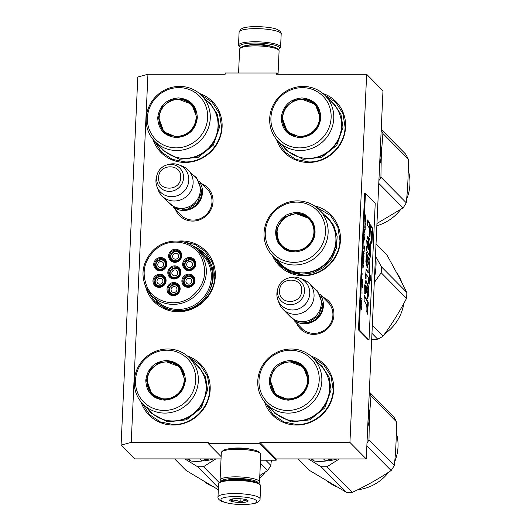 <?xml version="1.0" encoding="UTF-8"?>
<svg xmlns="http://www.w3.org/2000/svg" width="531" height="531" viewBox="0 0 531 531"><rect width="100%" height="100%" fill="white"/><g stroke="black" fill="none" stroke-linecap="round" stroke-linejoin="round"><path stroke-width="0.8" d="M147.943 74.26L225.137 74.274L225.19 72.986L276.651 72.999L276.591 74.287L366.649 74.3L349.929 442.436L259.878 442.416L259.818 443.704L208.358 443.697L208.417 442.409L131.23 442.389L147.943 74.26L137.801 77.008L121.088 445.144L134.695 458.897L221.035 458.917M322.742 297.075A19.826 18.943 135.3 0 1 333.926 315.002A19.826 18.943 135.3 0 1 317.777 333.946A19.826 18.943 135.3 0 1 296.537 322.994M201.807 183.772A19.826 18.943 135.3 0 1 212.991 201.7A19.826 18.943 135.3 0 1 196.848 220.65A19.826 18.943 135.3 0 1 175.608 209.699M187.47 356.035A36.194 34.595 135.3 0 1 210.17 389.635A36.194 34.595 135.3 0 1 179.465 424.468A36.194 34.595 135.3 0 1 141.067 401.94M178.336 241.101A36.194 34.595 135.3 0 1 215.314 276.359A36.194 34.595 135.3 0 1 183.626 311.358A36.194 34.595 135.3 0 1 145.66 286.793M199.39 93.449A36.194 34.595 135.3 0 1 222.097 127.048A36.194 34.595 135.3 0 1 191.392 161.882A36.194 34.595 135.3 0 1 152.994 139.354M310.967 356.062A36.194 34.595 135.3 0 1 333.674 389.661A36.194 34.595 135.3 0 1 302.969 424.495A36.194 34.595 135.3 0 1 264.571 401.967M314.306 205.782A36.194 34.595 135.3 0 1 340.451 240.344A36.194 34.595 135.3 0 1 311.405 274.846A36.194 34.595 135.3 0 1 272.522 255.73M322.894 93.476A36.194 34.595 135.3 0 1 345.595 127.075A36.194 34.595 135.3 0 1 314.89 161.909A36.194 34.595 135.3 0 1 276.492 139.381M131.23 442.389L121.088 445.144M208.358 443.697L221.142 456.614M259.818 443.704L276.153 460.218L260.509 460.211M230.7 448.582A13.74 2.808 2.6 0 1 238.326 447.985A13.74 2.808 2.6 0 1 251.794 449.538M276.153 460.218L276.206 458.93L259.878 442.416M349.929 442.436L366.264 458.943L276.206 458.93M366.649 74.3L382.977 90.814L366.264 458.943M276.651 72.999L277.925 74.287M326.771 301.15A18.505 17.689 135.3 0 1 327.979 302.258A18.505 17.689 135.3 0 1 332.91 315.275A18.505 17.689 135.3 0 1 321.136 331.935A18.505 17.689 135.3 0 1 301.668 328.291A18.505 17.689 135.3 0 1 300.573 327.076M205.842 187.855A18.505 17.689 135.3 0 1 207.044 188.956A18.505 17.689 135.3 0 1 211.982 201.979A18.505 17.689 135.3 0 1 200.2 218.633A18.505 17.689 135.3 0 1 180.732 214.989A18.505 17.689 135.3 0 1 179.644 213.774M208.318 292.886A33.446 31.966 -44.7 0 0 213.19 276.936A33.446 31.966 135.3 0 0 204.282 253.406A33.446 31.966 135.3 0 0 193.257 246.265M196.955 249.238A33.446 31.966 135.3 0 1 205.464 254.674M182.803 241.758L195.069 244.492L205.338 251.495L212.665 262.918L214.809 276.498C214.438 295.07 197.034 311.724 178.496 311.246L165.599 308.71L154.806 301.489L147.631 290.457M316.058 207.004L330.474 215.48L337.802 226.903L339.946 240.483C339.581 259.055 322.171 275.708 303.632 275.231L290.736 272.695L279.95 265.473L274.049 257.276M324.388 94.803L335.619 102.211L342.946 113.634L345.09 127.214C344.725 145.779 327.315 162.44 308.776 161.955L295.88 159.426L285.094 152.198L277.806 140.888M188.963 357.363L200.194 364.77L207.521 376.194L209.665 389.774C209.294 408.346 191.89 424.999 173.352 424.521L160.455 421.986L149.662 414.757L142.381 403.447M312.46 357.39L323.698 364.797L331.019 376.22L333.169 389.794C332.798 408.366 315.394 425.026 296.856 424.541L283.959 422.012L273.166 414.784L265.885 403.474M200.884 94.777L212.115 102.184L219.442 113.607L221.586 127.188C221.221 145.759 203.811 162.413 185.273 161.935L172.376 159.4L161.59 152.171L154.302 140.861M200.293 183.115A18.426 17.616 -44.7 0 1 202.484 192.461A18.426 17.616 135.3 0 1 174.958 208.179M201.826 190.237A17.901 17.111 -44.7 0 1 201.86 192.348A17.901 17.111 135.3 0 1 182.067 209.785M188.206 170.033L195.448 177.347A18.426 17.616 -44.7 0 1 200.36 190.31A18.426 17.616 135.3 0 1 188.631 206.898A18.426 17.616 135.3 0 1 169.25 203.267L162.008 195.952A18.426 17.616 135.3 0 1 158.152 189.879L156.917 186.52A16.813 16.069 135.3 0 1 155.955 180.235A16.813 16.069 -44.7 0 1 156.672 176.1L157.163 174.493A13.806 13.195 -44.7 0 0 156.572 177.892A13.806 13.195 -44.7 0 0 169.455 191.399A13.806 13.195 -44.7 0 0 183.56 177.898A13.806 13.195 -44.7 0 0 166.807 164.955A13.806 13.195 -44.7 0 0 157.163 174.493C158.782 169.701 161.995 166.522 166.807 164.955L168.413 164.484A16.813 16.069 -44.7 0 1 178.834 164.836L182.173 166.11A18.426 17.616 -44.7 0 1 188.206 170.033A18.426 17.616 -44.7 0 1 193.118 182.996A18.426 17.616 135.3 0 1 181.39 199.583A18.426 17.616 135.3 0 1 162.008 195.952M178.834 164.836A16.813 16.069 -44.7 0 1 188.817 180.241A16.813 16.069 135.3 0 1 174.858 196.364A16.813 16.069 135.3 0 1 156.917 186.52M321.228 296.411A18.426 17.616 -44.7 0 1 323.412 305.756A18.426 17.616 135.3 0 1 295.893 321.474M322.762 303.533A17.901 17.111 -44.7 0 1 322.788 305.65A17.901 17.111 135.3 0 1 302.995 323.087M309.142 283.328L316.383 290.649A18.426 17.616 -44.7 0 1 321.288 303.613A18.426 17.616 135.3 0 1 309.566 320.2A18.426 17.616 135.3 0 1 290.178 316.569L282.943 309.248A18.426 17.616 135.3 0 1 279.087 303.174L277.852 299.823A16.813 16.069 135.3 0 1 276.89 293.537A16.813 16.069 -44.7 0 1 277.6 289.395L278.091 287.795A13.806 13.195 -44.7 0 0 277.507 291.194A13.806 13.195 -44.7 0 0 290.384 304.694A13.806 13.195 -44.7 0 0 304.495 291.194A13.806 13.195 -44.7 0 0 287.736 278.251A13.806 13.195 -44.7 0 0 278.091 287.795C279.718 283.003 282.93 279.824 287.736 278.251L289.349 277.779A16.813 16.069 -44.7 0 1 299.763 278.138L303.108 279.406A18.426 17.616 -44.7 0 1 309.142 283.328A18.426 17.616 -44.7 0 1 314.053 296.291A18.426 17.616 135.3 0 1 302.325 312.878A18.426 17.616 135.3 0 1 282.943 309.248M299.763 278.138A16.813 16.069 -44.7 0 1 309.752 293.543A16.813 16.069 135.3 0 1 295.787 309.666A16.813 16.069 135.3 0 1 277.852 299.823M240.722 47.777A20.005 4.089 2.6 0 1 239.939 47.193A20.005 4.089 2.6 0 1 239.912 47.159A20.005 4.089 2.6 0 1 255.358 43.011A20.005 4.089 2.6 0 1 279.007 48.932A20.005 4.089 2.6 0 1 278.138 49.476M238.957 46.157A21.061 4.301 2.6 0 1 238.93 46.124A21.061 4.301 2.6 0 1 238.505 45.208A21.061 4.301 2.6 0 1 255.185 41.763A21.061 4.301 2.6 0 1 280.58 47.12A21.061 4.301 2.6 0 1 280.076 47.996L279.007 48.932M260.064 498.921L260.661 485.792A21.061 4.301 -177.4 0 0 260.236 484.876L259.254 483.841A20.005 4.089 -177.4 0 0 235.532 479.626A20.005 4.089 -177.4 0 0 220.159 482.068L219.091 483.004A21.061 4.301 -177.4 0 0 218.586 483.88L217.989 497.009C217.664 498.31 218.805 499.744 221.42 501.31C228.091 503.58 235.233 504.623 242.84 504.45C252.238 504.324 255.471 503.215 256.261 502.89C258.982 501.589 260.256 500.268 260.064 498.921A21.061 4.301 -177.4 0 0 234.669 493.564A21.061 4.301 -177.4 0 0 217.989 497.009M260.236 484.876A21.061 4.301 -177.4 0 0 235.266 480.436A21.061 4.301 -177.4 0 0 219.091 483.004M242.72 504.39C266.19 504.636 258.099 496.452 235.1 496.691C211.63 496.445 219.721 504.623 242.72 504.39M240.815 502.465A9.213 1.885 -177.4 0 0 247.931 500.554A9.213 1.885 -177.4 0 0 237.005 498.616A9.213 1.885 -177.4 0 0 229.923 499.737A9.213 1.885 -177.4 0 0 240.815 502.465M231.171 499.18L232.14 501.397C235.1 500.122 237.988 500.441 240.802 502.353C243.132 500.441 245.388 500.129 247.579 501.403L247.154 500.063M240.802 502.353L240.961 498.795M232.14 501.397L232.253 498.948M258.444 483.223L259.048 482.692A19.747 4.036 -177.4 0 0 259.52 481.869L260.774 454.324A19.747 4.036 -177.4 0 0 260.376 453.467L259.148 452.173A18.426 3.763 -177.4 0 0 237.297 448.29A18.426 3.763 -177.4 0 0 223.139 450.54L221.799 451.715A19.747 4.036 -177.4 0 0 221.327 452.531L220.073 480.077A19.747 4.036 -177.4 0 0 220.471 480.94A19.747 4.036 -177.4 0 0 220.504 480.973M260.376 453.467A19.747 4.036 -177.4 0 0 236.965 449.299A19.747 4.036 -177.4 0 0 221.799 451.715M259.52 481.869A19.747 4.036 -177.4 0 0 235.718 476.845A19.747 4.036 -177.4 0 0 220.073 480.077M251.654 481.053A14.609 2.987 -177.4 0 0 236.72 479.208A14.609 2.987 -177.4 0 0 227.985 479.978M258.152 483.051A18.426 3.763 -177.4 0 0 235.93 478.411A18.426 3.763 -177.4 0 0 221.334 481.378M238.558 72.993L239.647 49.131A19.747 4.036 2.6 0 1 240.118 48.308L241.459 47.133A18.426 3.763 2.6 0 1 255.617 44.889A18.426 3.763 2.6 0 1 277.467 48.772L278.695 50.06A19.747 4.036 2.6 0 1 279.094 50.923L278.032 74.287M240.118 48.308A19.747 4.036 2.6 0 1 255.285 45.898A19.747 4.036 2.6 0 1 278.695 50.06M197.326 117.743C195.607 129.783 188.704 136.394 176.617 137.562C164.637 136.387 158.331 129.776 157.707 117.736C159.426 105.696 166.329 99.091 178.416 97.916C190.397 99.098 196.702 105.702 197.326 117.743M196.921 117.855C195.242 129.584 188.518 136.016 176.75 137.157L163.588 131.734L158.331 117.849L162.021 107.189L170.889 100.074L182 98.866L191.658 103.963L196.921 117.855M154.926 141.505L162.712 149.377A32.776 31.329 135.3 0 0 197.187 155.829A32.776 31.329 135.3 0 0 218.042 126.332A32.776 31.329 -44.7 0 0 209.307 103.273L201.521 95.407A32.776 31.329 -44.7 0 0 167.046 88.949A32.776 31.329 -44.7 0 0 146.191 118.453A32.776 31.329 135.3 0 0 154.926 141.505A32.776 31.329 135.3 0 0 189.401 147.963A32.776 31.329 135.3 0 0 210.256 118.466A32.776 31.329 -44.7 0 0 201.521 95.407M207.621 117.749A30.798 29.437 -44.7 0 0 178.887 87.622A30.798 29.437 -44.7 0 0 147.412 117.736A30.798 29.437 135.3 0 0 176.146 147.857A30.798 29.437 135.3 0 0 207.621 117.749M158.981 118.506L163.913 132.06M191.983 104.302L178.37 99.217M206.234 100.167L210.621 103.837L217.484 114.543L219.495 127.267L213.27 145.248L198.295 157.256L179.551 159.293L163.256 150.691L159.639 146.271M196.072 117.842A18.884 18.047 135.3 0 1 176.77 136.308A18.884 18.047 135.3 0 1 159.154 117.836A18.884 18.047 -44.7 0 1 178.449 99.37A18.884 18.047 -44.7 0 1 196.072 117.842M171.891 136.527A19.415 18.558 135.3 0 1 164.285 131.973C160.594 128.11 158.835 123.477 159.001 118.074C158.882 101.979 181.224 92.733 191.89 104.667A19.415 18.558 -44.7 0 1 196.364 112.326M192.733 277.587C189.009 273.326 181.449 279.007 184.41 283.853A5.264 5.031 -44.7 0 0 191.976 285.346A5.264 5.031 -44.7 0 0 192.733 277.587A5.264 5.031 -44.7 0 0 184.403 283.839M192.999 278.861C190.496 273.545 181.761 278.463 184.768 283.494C187.264 288.818 196.005 283.899 192.999 278.861M191.512 279.698A3.027 2.894 135.3 0 1 186.733 283.308A3.027 2.894 135.3 0 1 186.255 282.658A3.027 2.894 -44.7 0 1 191.034 279.047A3.027 2.894 -44.7 0 1 191.512 279.698M178.662 269.283C174.938 265.022 167.378 270.704 170.338 275.549A5.264 5.031 -44.7 0 0 177.905 277.043A5.264 5.031 -44.7 0 0 178.662 269.283A5.264 5.031 -44.7 0 0 170.338 275.536M178.927 270.558C176.431 265.241 167.69 270.153 170.697 275.191C173.199 280.514 181.934 275.596 178.927 270.558M177.44 271.394A3.027 2.894 135.3 0 1 172.661 275.005A3.027 2.894 135.3 0 1 172.183 274.354A3.027 2.894 -44.7 0 1 176.962 270.744A3.027 2.894 -44.7 0 1 177.44 271.394M179.458 252.617C175.734 248.355 168.174 254.037 171.135 258.882A5.264 5.031 -44.7 0 0 178.701 260.376A5.264 5.031 -44.7 0 0 179.458 252.617A5.264 5.031 -44.7 0 0 171.128 258.869M179.724 253.891C177.221 248.568 168.486 253.486 171.493 258.524C173.989 263.841 182.73 258.929 179.724 253.891M178.237 254.727A3.027 2.894 135.3 0 1 173.458 258.338A3.027 2.894 135.3 0 1 172.98 257.688A3.027 2.894 -44.7 0 1 177.759 254.077A3.027 2.894 -44.7 0 1 178.237 254.727M163.8 277.647C160.077 273.385 152.516 279.067 155.477 283.912A5.264 5.031 -44.7 0 0 163.044 285.406A5.264 5.031 -44.7 0 0 163.8 277.647A5.264 5.031 -44.7 0 0 155.47 283.899M164.066 278.921C161.563 273.604 152.828 278.516 155.835 283.554C158.331 288.877 167.073 283.959 164.066 278.921M162.579 279.757A3.027 2.894 135.3 0 1 157.8 283.368A3.027 2.894 135.3 0 1 157.322 282.718A3.027 2.894 -44.7 0 1 162.101 279.107A3.027 2.894 -44.7 0 1 162.579 279.757M178.701 287.079A5.264 5.031 -44.7 0 0 171.155 285.585A5.264 5.031 -44.7 0 0 170.385 293.358A5.264 5.031 -44.7 0 0 178.701 287.079M178.137 287.225C175.635 281.908 166.893 286.826 169.9 291.858C172.402 297.181 181.137 292.262 178.137 287.225M176.65 288.061A3.027 2.894 135.3 0 1 171.865 291.672A3.027 2.894 135.3 0 1 171.387 291.021A3.027 2.894 -44.7 0 1 176.173 287.417A3.027 2.894 -44.7 0 1 176.65 288.061M164.597 260.98C160.866 256.719 153.313 262.4 156.273 267.246A5.264 5.031 -44.7 0 0 163.833 268.739A5.264 5.031 -44.7 0 0 164.597 260.98A5.264 5.031 -44.7 0 0 156.267 267.232M164.862 262.254C162.36 256.931 153.625 261.849 156.625 266.887C159.127 272.204 167.862 267.292 164.862 262.254M163.375 263.091A3.027 2.894 135.3 0 1 158.59 266.701A3.027 2.894 135.3 0 1 158.112 266.051A3.027 2.894 -44.7 0 1 162.898 262.44A3.027 2.894 -44.7 0 1 163.375 263.091M193.53 260.92C189.799 256.659 182.246 262.341 185.206 267.186A5.264 5.031 -44.7 0 0 192.766 268.679A5.264 5.031 -44.7 0 0 193.53 260.92A5.264 5.031 -44.7 0 0 185.2 267.173M193.795 262.195C191.293 256.878 182.551 261.79 185.558 266.827C188.06 272.151 196.795 267.232 193.795 262.195M192.308 263.031A3.027 2.894 135.3 0 1 187.523 266.642A3.027 2.894 135.3 0 1 187.045 265.991A3.027 2.894 -44.7 0 1 191.83 262.38A3.027 2.894 -44.7 0 1 192.308 263.031M171.871 267.584A5.921 5.662 135.3 0 1 178.748 268.434A5.921 5.662 135.3 0 1 177.208 277.613A5.921 5.662 135.3 0 1 170.332 276.764A5.921 5.662 135.3 0 1 171.871 267.584M174.613 267.85A5.921 5.662 135.3 0 1 179.186 268.932M170.823 277.202A5.921 5.662 135.3 0 1 169.794 272.622M177.4 278.118A6.711 6.418 135.3 0 1 168.546 275.715A6.711 6.418 135.3 0 1 171.354 266.748A6.711 6.418 135.3 0 1 180.208 269.151A6.711 6.418 135.3 0 1 177.4 278.118M157.01 275.947A5.921 5.662 135.3 0 1 163.887 276.797A5.921 5.662 135.3 0 1 162.347 285.983A5.921 5.662 135.3 0 1 155.464 285.127A5.921 5.662 135.3 0 1 157.01 275.947M159.745 276.213A5.921 5.662 135.3 0 1 164.325 277.295M155.955 285.572A5.921 5.662 135.3 0 1 154.926 280.985M162.539 286.481A6.711 6.418 135.3 0 1 153.685 284.078A6.711 6.418 135.3 0 1 156.492 275.111A6.711 6.418 135.3 0 1 165.347 277.514A6.711 6.418 135.3 0 1 162.539 286.481M157.807 259.281A5.921 5.662 135.3 0 1 164.683 260.13A5.921 5.662 135.3 0 1 163.136 269.31A5.921 5.662 135.3 0 1 156.26 268.46A5.921 5.662 135.3 0 1 157.807 259.281M160.541 259.546A5.921 5.662 135.3 0 1 165.114 260.628M156.751 268.898A5.921 5.662 135.3 0 1 155.722 264.312M163.329 269.814A6.711 6.418 135.3 0 1 154.475 267.412A6.711 6.418 135.3 0 1 157.289 258.444A6.711 6.418 135.3 0 1 166.137 260.847A6.711 6.418 135.3 0 1 163.329 269.814M176.411 294.287A5.921 5.662 -44.7 0 0 177.958 285.101A5.921 5.662 -44.7 0 0 171.082 284.251A5.921 5.662 -44.7 0 0 169.535 293.431A5.921 5.662 -44.7 0 0 176.411 294.287M178.389 285.598A5.921 5.662 -44.7 0 0 173.816 284.516M168.997 289.289A5.921 5.662 -44.7 0 0 170.026 293.875M170.557 283.415A6.711 6.418 -44.7 0 0 167.75 292.382A6.711 6.418 -44.7 0 0 176.604 294.791A6.711 6.418 -44.7 0 0 179.412 285.824A6.711 6.418 -44.7 0 0 170.557 283.415M186.739 259.221A5.921 5.662 -44.7 0 0 185.193 268.401A5.921 5.662 -44.7 0 0 192.069 269.25A5.921 5.662 -44.7 0 0 193.616 260.071A5.921 5.662 -44.7 0 0 186.739 259.221M184.655 264.252A5.921 5.662 -44.7 0 0 185.684 268.839M194.047 260.568A5.921 5.662 -44.7 0 0 189.474 259.486M192.262 269.755A6.711 6.418 -44.7 0 0 195.069 260.787A6.711 6.418 -44.7 0 0 186.215 258.385A6.711 6.418 -44.7 0 0 183.407 267.352A6.711 6.418 -44.7 0 0 192.262 269.755M172.668 250.917A5.921 5.662 -44.7 0 0 171.121 260.097A5.921 5.662 -44.7 0 0 178.004 260.947A5.921 5.662 -44.7 0 0 179.544 251.767A5.921 5.662 -44.7 0 0 172.668 250.917M170.584 255.949A5.921 5.662 -44.7 0 0 171.613 260.535M179.982 252.258A5.921 5.662 -44.7 0 0 175.403 251.183M178.197 261.451A6.711 6.418 -44.7 0 0 181.005 252.484A6.711 6.418 -44.7 0 0 172.15 250.081A6.711 6.418 -44.7 0 0 169.343 259.048A6.711 6.418 -44.7 0 0 178.197 261.451M191.279 285.924A5.921 5.662 135.3 0 1 184.396 285.067A5.921 5.662 135.3 0 1 185.943 275.888A5.921 5.662 135.3 0 1 192.819 276.737A5.921 5.662 135.3 0 1 191.279 285.924M184.888 285.512A5.921 5.662 135.3 0 1 183.859 280.926M188.678 276.153A5.921 5.662 135.3 0 1 193.257 277.235M185.425 275.051A6.711 6.418 135.3 0 1 194.28 277.461A6.711 6.418 135.3 0 1 191.472 286.428A6.711 6.418 135.3 0 1 182.618 284.019A6.711 6.418 135.3 0 1 185.425 275.051M147.392 287.616C154.893 302.829 176.524 307.622 190.795 297.234C204.468 286.156 207.986 272.828 201.362 257.25C193.861 242.036 172.23 237.251 157.959 247.638C144.286 258.716 140.768 272.045 147.392 287.616M156.313 301.522A33.3 31.827 -44.7 0 0 198.859 303.772A33.3 31.827 -44.7 0 0 208.909 261.823A33.3 31.827 135.3 0 0 203.658 254.681A33.3 31.827 135.3 0 0 197.771 250.041M146.523 288.539A32.378 30.951 -44.7 0 0 151.634 295.482L156.638 300.539A32.378 30.951 -44.7 0 0 198.003 302.723A32.378 30.951 -44.7 0 0 207.78 261.942A32.378 30.951 135.3 0 0 202.676 254.993L197.665 249.935C186.109 237.583 164.059 238.28 152.205 251.316C142.288 262.818 140.383 275.217 146.503 288.512L151.634 295.482A32.378 30.951 -44.7 0 0 192.999 297.665A32.378 30.951 -44.7 0 0 202.776 256.885A32.378 30.951 -44.7 0 0 197.665 249.935M203.658 254.681L206.406 257.462A33.3 31.827 135.3 0 1 210.628 262.812M185.405 380.329C183.686 392.369 176.777 398.98 164.69 400.148C152.709 398.973 146.41 392.363 145.779 380.322C147.499 368.282 154.408 361.677 166.495 360.503C178.476 361.684 184.775 368.288 185.405 380.329M185 380.442C183.321 392.17 176.597 398.602 164.822 399.743L151.667 394.321L146.403 380.435L150.094 369.775L158.968 362.66L170.079 361.452L179.737 366.549L185 380.442M188.79 458.91L190.875 461.014L187.191 458.91M200.008 458.91L202.092 461.021A48.699 46.549 135.3 0 1 190.875 461.014M209.685 458.917A44.093 42.148 135.3 0 1 204.647 459.773M206.386 458.91L202.092 461.021M142.998 404.091L150.784 411.963A32.776 31.329 135.3 0 0 185.259 418.415A32.776 31.329 135.3 0 0 206.121 388.918A32.776 31.329 -44.7 0 0 197.386 365.859L189.6 357.994A32.776 31.329 -44.7 0 0 155.125 351.535A32.776 31.329 -44.7 0 0 134.27 381.032A32.776 31.329 135.3 0 0 142.998 404.091A32.776 31.329 135.3 0 0 177.48 410.549A32.776 31.329 135.3 0 0 198.335 381.046A32.776 31.329 -44.7 0 0 189.6 357.994M195.693 380.335A30.798 29.437 -44.7 0 0 166.96 350.208A30.798 29.437 -44.7 0 0 135.491 380.322A30.798 29.437 135.3 0 0 164.225 410.443A30.798 29.437 135.3 0 0 195.693 380.335M147.06 381.092L151.992 394.646M180.062 366.888L166.449 361.803M194.313 362.753L198.694 366.423L205.563 377.129L207.575 389.854L201.349 407.835L186.374 419.842L167.623 421.88L151.328 413.277L147.711 408.857M202.205 460.968A44.75 42.772 -44.7 0 0 213.628 458.917M184.821 458.91L197.572 466.709A50.02 47.81 -44.7 0 0 200.532 466.795A50.02 47.81 -44.7 0 0 203.499 466.709L219.376 482.759M215.805 458.917L203.499 466.709M186.832 458.91A44.75 42.772 -44.7 0 0 187.622 459.156M174.646 458.903L186.089 470.466L218.321 489.708M197.572 466.709L218.407 487.77M265.752 460.211L270.837 465.355L271.348 460.211M260.376 463.138L267.644 470.486A50.02 47.81 -44.7 0 0 270.837 465.355M267.644 470.486L259.812 475.544M212.951 486.622A44.093 42.148 135.3 0 1 204.017 481.371M259.692 478.106A44.093 42.148 -44.7 0 0 265.228 472.079M271.208 461.691A44.093 42.148 -44.7 0 0 271.786 460.211M184.144 380.428A18.884 18.047 135.3 0 1 164.849 398.894A18.884 18.047 135.3 0 1 147.233 380.422A18.884 18.047 -44.7 0 1 166.528 361.956A18.884 18.047 -44.7 0 1 184.144 380.428M159.964 399.113A19.415 18.558 135.3 0 1 152.364 394.56C148.673 390.697 146.908 386.064 147.074 380.661C146.954 364.565 169.296 355.319 179.963 367.253A19.415 18.558 -44.7 0 1 184.443 374.906M320.83 117.769C319.111 129.81 312.208 136.421 300.121 137.589C288.141 136.414 281.835 129.803 281.204 117.763C282.93 105.722 289.833 99.118 301.92 97.943C313.901 99.118 320.2 105.729 320.83 117.769M320.425 117.882C318.746 129.61 312.022 136.042 300.247 137.184L287.092 131.761L281.828 117.875L285.519 107.216L294.393 100.1L305.504 98.892L315.162 103.99L320.425 117.882M380.296 149.968A44.093 42.148 135.3 0 1 380.315 154.368A44.093 42.148 135.3 0 1 379.891 158.769M311.385 101.368A35.803 34.216 -44.7 0 0 311.053 101.448M278.43 141.531L286.209 149.403A32.776 31.329 135.3 0 0 320.691 155.855A32.776 31.329 135.3 0 0 341.546 126.358A32.776 31.329 -44.7 0 0 332.811 103.299L325.025 95.434A32.776 31.329 -44.7 0 0 290.55 88.976A32.776 31.329 -44.7 0 0 269.695 118.473A32.776 31.329 135.3 0 0 278.43 141.531A32.776 31.329 135.3 0 0 312.905 147.99A32.776 31.329 135.3 0 0 333.76 118.486A32.776 31.329 -44.7 0 0 325.025 95.434M331.118 117.776A30.798 29.437 -44.7 0 0 302.385 87.648A30.798 29.437 -44.7 0 0 270.916 117.763A30.798 29.437 135.3 0 0 299.65 147.883A30.798 29.437 135.3 0 0 331.118 117.776M282.485 118.532L287.417 132.086M315.487 104.328L301.873 99.244M329.738 100.193L334.118 103.857L340.988 114.57L342.999 127.294L336.773 145.275L321.799 157.282L303.055 159.32L286.76 150.718L283.136 146.297M378.902 180.58A50.02 47.81 -44.7 0 0 380.926 177.181L406.268 202.789C407.755 189.069 408.419 174.507 408.246 159.101A50.02 47.81 -44.7 0 0 405.518 153.97L381.225 129.411M379.612 164.922A44.75 42.772 -44.7 0 0 381.291 154.7L380.926 177.181M381.198 130.088A50.02 47.81 -44.7 0 1 382.911 133.493L381.291 154.7A44.75 42.772 -44.7 0 0 380.541 144.478M382.911 133.493L408.246 159.101M378.776 183.374L403.069 207.926A50.02 47.81 -44.7 0 0 406.268 202.789M403.069 207.926L376.957 223.465M376.851 225.741A44.093 42.148 -44.7 0 0 400.653 209.519M406.633 199.132A44.093 42.148 -44.7 0 0 408.22 170.259M319.569 117.869A18.884 18.047 135.3 0 1 300.274 136.328A18.884 18.047 135.3 0 1 282.658 117.862A18.884 18.047 -44.7 0 1 301.953 99.397A18.884 18.047 -44.7 0 1 319.569 117.869M295.389 136.553A19.415 18.558 135.3 0 1 287.789 132C284.098 128.137 282.339 123.504 282.499 118.101C282.379 102.005 304.721 92.759 315.394 104.687A19.415 18.558 -44.7 0 1 319.868 112.346M312.985 222.33C317.485 233.348 314.657 242.368 304.502 249.404C293.271 254.409 284.357 251.986 277.773 242.143C273.273 231.131 276.1 222.104 286.249 215.068C297.486 210.07 306.4 212.486 312.985 222.33M312.64 222.695C317.02 233.428 314.266 242.216 304.376 249.072L292.262 251.508L281.45 246.231L278.337 241.997L276.711 228.662L284.297 217.133L297.373 213.07L309.52 218.46L312.64 222.695M375.351 258.862L375.941 260.031A48.699 46.549 135.3 0 1 375.43 271.255L374.727 272.562M374.813 270.631L375.43 271.255M375.324 259.407L375.941 260.031M272.788 256.002L280.574 263.874A32.776 31.329 135.3 0 0 322.443 266.084A32.776 31.329 135.3 0 0 332.34 224.799A32.776 31.329 -44.7 0 0 327.169 217.77L319.383 209.904A32.776 31.329 -44.7 0 0 277.514 207.694A32.776 31.329 -44.7 0 0 267.617 248.973A32.776 31.329 135.3 0 0 272.788 256.002A32.776 31.329 135.3 0 0 314.664 258.212A32.776 31.329 135.3 0 0 324.554 216.933A32.776 31.329 -44.7 0 0 319.383 209.904M322.131 217.186A30.798 29.437 -44.7 0 0 281.51 206.147A30.798 29.437 -44.7 0 0 268.626 247.293A30.798 29.437 135.3 0 0 309.248 258.325A30.798 29.437 135.3 0 0 322.131 217.186M276.85 232.93L278.987 242.66L281.788 246.563M309.839 218.785L296.252 213.714M324.089 214.657L328.483 218.334L333.733 225.476L337.158 236.388L336.475 247.984L331.789 258.789L323.678 267.432L313.177 272.828L301.621 274.288L290.464 271.633L281.118 265.188L277.494 260.761M371.965 333.362L377.72 339.176L371.687 339.482M374.269 282.605L381.198 272.768A50.02 47.81 -44.7 0 0 381.47 266.841L406.806 292.455C400.932 280.68 394.228 268.069 386.694 254.614L376.034 243.835M375.477 256.002L381.47 266.841M374.508 277.335A44.75 42.772 -44.7 0 0 375.59 270.246M381.198 272.768L406.54 298.382A50.02 47.81 -44.7 0 0 406.806 292.455M372.324 325.437L382.99 336.216C391.666 324.441 399.518 311.83 406.54 298.382M382.99 336.216A50.02 47.81 -44.7 0 1 380.395 337.776A50.02 47.81 135.3 0 1 377.72 339.176M373.831 339.382A44.093 42.148 135.3 0 1 371.66 340.086M384.736 333.8A44.093 42.148 -44.7 0 0 403.832 303.433M402.06 283.109A44.093 42.148 -44.7 0 0 396.285 272.118M311.876 223.106A18.884 18.047 135.3 0 1 303.978 248.329A18.884 18.047 135.3 0 1 279.067 241.565A18.884 18.047 -44.7 0 1 286.972 216.336A18.884 18.047 -44.7 0 1 311.876 223.106M289.78 251.03A19.415 18.558 135.3 0 1 282.147 246.47L279.007 242.202C268.109 224.182 295.747 203.393 309.752 219.157A19.415 18.558 -44.7 0 1 312.812 223.325A19.415 18.558 135.3 0 1 314.219 226.803M308.909 380.355C307.183 392.396 300.28 399 288.194 400.175C276.213 399 269.907 392.389 269.283 380.349C271.002 368.308 277.905 361.704 289.992 360.529C301.973 361.704 308.279 368.315 308.909 380.355M308.498 380.468C306.825 392.19 300.101 398.628 288.326 399.77L275.171 394.347L269.907 380.462L273.598 369.802L282.472 362.686L293.583 361.478L303.241 366.576L308.498 380.468M312.294 458.937L314.379 461.041L310.695 458.937M323.512 458.937L325.596 461.041A48.699 46.549 135.3 0 1 314.379 461.041M368.368 412.554A44.093 42.148 135.3 0 1 368.395 416.954A44.093 42.148 135.3 0 1 367.97 421.355M333.189 458.937A44.093 42.148 135.3 0 1 328.151 459.8M329.89 458.937L325.596 461.041M266.502 404.118L274.288 411.99A32.776 31.329 135.3 0 0 308.763 418.441A32.776 31.329 135.3 0 0 329.618 388.944A32.776 31.329 -44.7 0 0 320.883 365.886L313.104 358.02A32.776 31.329 -44.7 0 0 278.622 351.562A32.776 31.329 -44.7 0 0 257.767 381.059A32.776 31.329 135.3 0 0 266.502 404.118A32.776 31.329 135.3 0 0 300.977 410.576A32.776 31.329 135.3 0 0 321.832 381.072A32.776 31.329 -44.7 0 0 313.104 358.02M319.197 380.362A30.798 29.437 -44.7 0 0 290.464 350.234A30.798 29.437 -44.7 0 0 258.995 380.349A30.798 29.437 135.3 0 0 287.729 410.47A30.798 29.437 135.3 0 0 319.197 380.362M270.558 381.119L275.496 394.672M303.559 366.908L289.946 361.83M317.81 362.779L322.198 366.443L329.067 377.149L331.078 389.88L324.846 407.861L309.878 419.868L291.127 421.906L274.832 413.304L271.215 408.883M325.702 460.994A44.75 42.772 -44.7 0 0 337.125 458.943M308.325 458.937L321.076 466.736A50.02 47.81 -44.7 0 0 324.029 466.822A50.02 47.81 -44.7 0 0 326.996 466.736L352.338 492.35C366.105 485.905 379.041 478.63 391.148 470.512A50.02 47.81 -44.7 0 0 394.341 465.375L368.999 439.768A50.02 47.81 -44.7 0 1 366.981 443.166M339.309 458.943L326.996 466.736M310.336 458.937A44.75 42.772 -44.7 0 0 311.126 459.182M298.15 458.93L309.593 470.493L346.411 492.35L321.076 466.736M367.691 427.508A44.75 42.772 -44.7 0 0 369.364 417.286L368.999 439.768M369.271 392.674A50.02 47.81 -44.7 0 1 370.983 396.073L369.364 417.286A44.75 42.772 -44.7 0 0 368.62 407.065M370.983 396.073L396.325 421.687C396.491 437.093 395.834 451.655 394.341 465.375M366.855 445.96L391.148 470.512M352.338 492.35A50.02 47.81 -44.7 0 1 349.371 492.436A50.02 47.81 135.3 0 1 346.411 492.35M396.325 421.687A50.02 47.81 -44.7 0 0 393.597 416.556L369.304 391.997M336.455 486.648A44.093 42.148 135.3 0 1 327.521 481.398M357.768 489.735A44.093 42.148 -44.7 0 0 388.732 472.105M394.712 461.718A44.093 42.148 -44.7 0 0 396.299 432.845M307.648 380.455A18.884 18.047 135.3 0 1 288.353 398.914A18.884 18.047 135.3 0 1 270.73 380.448A18.884 18.047 -44.7 0 1 290.026 361.983A18.884 18.047 -44.7 0 1 307.648 380.455M283.468 399.139A19.415 18.558 135.3 0 1 275.861 394.586C272.177 390.723 270.412 386.09 270.578 380.687C270.458 364.591 292.8 355.339 303.466 367.273A19.415 18.558 -44.7 0 1 307.94 374.932M361.379 309.958L361.485 307.622L361.1 308.551L360.901 307.595L361.246 309.958M365.308 214.869L365.149 218.287L365.454 217.75L365.574 218.619L365.852 215.42L365.308 214.869M365.667 219.562L365.122 219.011L365.096 219.549L365.64 220.1L365.109 219.257M365.607 220.816L364.996 221.706L365.441 224.414L365.049 222.137L365.607 220.816M365.315 227.295L365.049 224.772L364.764 227.587L365.122 228.516L365.235 227.295M365.189 229.996L364.671 228.901L364.591 232.213L364.717 229.511L365.189 229.996M364.166 240.058L364.784 238.99L364.299 236.999L364.166 240.058M363.841 249.046L364.22 249.431L364.452 246.185L363.908 245.634L363.841 249.046M364.18 250.42L364.22 251.309L364.18 250.42M364.127 253.466L363.642 251.482L363.483 255.079L363.987 253.466M363.35 258.803L363.762 259.593L363.994 256.347L363.45 255.796L363.35 258.803M363.151 263.117L363.562 263.914L363.795 260.661L363.25 260.117L363.151 263.117M362.859 273.266L362.859 274.58L362.859 273.266M362.062 298.893L361.518 298.342L362.036 299.431L361.505 298.588M361.253 304.376L361.199 305.358L361.591 305L361.432 302.584L361.253 304.376M364.824 236.773L364.976 233.355L364.91 234.795L364.425 234.297L364.399 234.841L364.883 235.333L364.824 236.773M362.892 268.029L363.536 266.423L363.058 264.431L362.892 268.029M361.518 300.413L361.73 302.132L361.83 299.975L361.518 300.413M362.301 282.864L362.54 280.089L362.786 282.598L362.567 279.552L362.301 282.864M362.162 284.131L362.029 287.005L362.334 286.468L362.454 287.337L362.733 284.138L362.188 283.587L362.162 284.131M362.003 292.242L362.003 293.563L362.003 292.242M361.166 306.075L361.691 307.077L361.166 306.075M365.886 303.546C366.821 305.099 367.113 307.88 366.755 311.889L367.711 314.286L367.498 305.73L368.129 306.195L368.262 302.205L364.312 295.435L364.087 300.533L365.886 303.546M364.81 294.015L365.547 293.285L366.025 285.565L367.731 298.488L368.746 293.902L368.627 286.913L366.051 280.527L364.691 285.419L364.81 294.015M369.138 265.321L368.786 272.994L366.237 269.171L365.355 277.587L366.111 278.35C365.959 275.662 366.151 274.507 366.682 274.872L368.554 278.105L368.355 282.558L369.204 284.171L369.417 279.538L370.246 280.959L370.213 275.496L369.642 274.514L369.861 260.024L368.753 256.885L367.133 262.646L367.279 254.986L366.602 252.683L365.872 261.551L367.246 267.797L368.826 261.949L369.138 265.321M365.925 274.66L366.682 274.872M366.928 251.136L370.379 257.143C371.235 247.964 370.738 241.426 368.886 237.53L367.817 236.56L366.748 240.443L367.12 246.769L366.536 246.338L366.344 250.552L366.928 251.136M369.994 236.952L370.313 229.883L369.576 223.133L367.698 219.927L367.465 225.025L369.344 228.237L369.032 235.127L369.994 236.952M372.636 228.363L370.558 224.805L370.326 229.903L371.435 231.828L370.983 241.864L371.946 243.689L372.636 228.363L372.125 228.363L370.519 225.622M359.228 329.89L369.032 339.8L375.225 203.36L365.428 193.45L359.228 329.89L358.458 329.89L368.255 339.8L369.032 339.8M365.852 215.42L365.295 215.121M365.52 215.725L365.633 218.029L365.593 215.42M364.989 221.845L365.321 221.361M365.215 229.452L364.658 229.153M364.16 240.191L364.492 239.707M364.452 246.185L363.901 245.88M363.496 254.674L363.835 254.19M363.994 256.347L363.436 256.048M363.795 260.661L363.244 260.363M364.91 234.795L364.412 234.549M364.697 235.14L364.717 234.795M362.912 267.631L363.244 267.139M361.89 300.785L361.538 300.692M362.733 284.138L362.175 283.839M362.6 286.74L362.474 284.138M361.711 306.626L361.153 306.327M368.262 302.205L367.751 302.205L364.279 296.252M367.631 305.823L367.751 302.205M367.498 305.73L366.987 305.73L367.319 313.303M364.751 293.563L365.514 285.565L366.025 285.565M365.547 293.285L365.036 293.285M367.465 298.342L368.116 286.946L365.806 280.6M368.786 272.994L368.275 272.994L365.998 269.323M366.967 267.644L368.315 261.949L368.826 261.949M367.279 254.986L366.762 254.986L366.377 253.679M367.133 262.646L366.622 262.646L366.762 254.986M370.021 266.217L369.503 266.217L368.507 257.037M369.642 274.514L369.131 274.514L369.503 266.217M370.213 275.496L369.702 275.496L369.131 274.514M369.729 280.069L369.702 275.496M369.417 279.538L368.899 279.538L368.733 283.275M365.593 278.35C365.447 275.556 365.633 274.394 366.164 274.872M367.12 246.769L366.523 246.703M368.886 237.53L367.591 236.647M369.908 256.261L368.368 237.53M369.523 236.056L369.802 229.883L369.065 223.133L367.664 220.743M370.313 229.883L369.802 229.883M369.576 223.133L369.065 223.133M371.468 242.786L372.125 228.363M358.458 329.89L364.651 193.45L365.428 193.45M365.089 228.005L365.029 225.31L365.215 227.573L364.797 227.972M364.133 249.052L363.954 246.245L364.359 246.649L364.226 248.866L363.841 249.019M363.669 259.221L363.496 256.407L363.901 256.818L363.762 259.028L363.377 259.181M363.469 263.535L363.297 260.721L363.702 261.133L363.569 263.349L363.177 263.502M367.299 293.59C366.609 293.119 366.357 290.869 366.556 286.82L367.074 286.813C367.89 288.034 368.142 290.291 367.817 293.59L367.14 293.822M369.251 250.612L367.883 248.269L367.498 241.632L368.01 241.632L369.423 244.24L369.762 250.612L369.251 250.612M364.445 238.173L364.372 239.793L364.392 238.173M363.788 252.656L363.708 254.276L363.735 252.656M361.332 304.741L361.399 303.022L361.279 304.741M363.197 265.606L363.124 267.226L363.151 265.606M362.514 286.747L362.401 284.443M367.817 293.59C367.12 293.092 366.868 290.835 367.074 286.82L366.563 286.813M369.762 250.612L368.395 248.269L367.883 248.269M368.395 248.269L368.01 241.632M158.656 177.487C157.322 191.691 180.719 191.698 180.673 177.487C182.007 163.282 158.61 163.276 158.656 177.487M279.585 290.782C278.251 304.993 301.648 305 301.608 290.789C302.942 276.578 279.545 276.578 279.585 290.782M271.441 46.403A13.56 2.768 -177.4 0 0 256.692 44.358A13.56 2.768 -177.4 0 0 247.672 45.327M238.505 45.208L239.103 32.079A21.061 4.301 2.6 0 1 255.783 28.634A21.061 4.301 2.6 0 1 281.178 33.991L280.58 47.12M217.63 119.575A32.205 30.785 -44.7 0 1 218.188 127.042A32.205 30.785 135.3 0 1 178.92 157.873M189.58 102.364A35.444 33.878 -44.7 0 0 189.228 102.443M162.094 129.285A35.444 33.878 -44.7 0 0 162.008 129.637M205.703 382.161A32.205 30.785 -44.7 0 1 206.26 389.628A32.205 30.785 135.3 0 1 166.999 420.459M177.659 364.943A35.444 33.878 -44.7 0 0 177.301 365.029M150.167 391.871A35.444 33.878 -44.7 0 0 150.081 392.223M341.134 119.601A32.205 30.785 -44.7 0 1 341.692 127.062A32.205 30.785 135.3 0 1 302.424 157.899M313.084 102.383A35.444 33.878 -44.7 0 0 312.726 102.47M285.592 129.312A35.444 33.878 -44.7 0 0 285.512 129.664M335.492 234.071A32.205 30.785 135.3 0 1 296.783 272.37M307.442 216.854A35.444 33.878 -44.7 0 0 307.091 216.94M279.956 243.782A35.444 33.878 -44.7 0 0 279.87 244.134M329.207 382.187A32.205 30.785 -44.7 0 1 329.764 389.648A32.205 30.785 135.3 0 1 290.497 420.486M301.157 364.97A35.444 33.878 -44.7 0 0 300.805 365.056M273.671 391.898A35.444 33.878 -44.7 0 0 273.584 392.25M366.908 269.841L366.39 269.841M181.941 216.097L173.192 207.256M208.139 190.178L199.39 181.336M302.869 329.393L294.121 320.551M329.067 303.473L320.326 294.632M239.912 47.159L238.93 46.124M239.103 32.079L240.662 29.265L242.913 28.11C243.822 27.738 247.154 26.663 256.327 26.55C267.146 26.889 274.288 27.937 277.759 29.696C280.348 31.236 281.483 32.67 281.178 33.991M221.029 481.524L220.471 480.94M314.08 288.326L317.584 291.061L322.742 304.595L318.5 315.759L308.504 322.39L296.716 321.826L287.882 314.246M193.151 175.024L196.656 177.766L201.807 191.299L197.572 202.464L187.576 209.088L175.788 208.53L166.953 200.944M189.647 102.403L189.295 102.49M162.141 129.352L162.055 129.71M184.41 283.853L185.246 284.994M170.338 275.549L171.181 276.691M171.135 258.882L171.971 260.017M155.477 283.912L156.313 285.054M177.872 285.95C174.141 281.689 166.588 287.371 169.548 292.216L170.385 293.358M156.273 267.246L157.11 268.381M185.206 267.186L186.042 268.321M177.726 364.989L177.367 365.076M150.213 391.938L150.127 392.296M313.151 102.43L312.799 102.516M285.638 129.378L285.552 129.737M307.509 216.9L307.157 216.987M280.003 243.848L279.917 244.207M301.23 365.016L300.871 365.102M273.717 391.964L273.631 392.323"/></g></svg>
